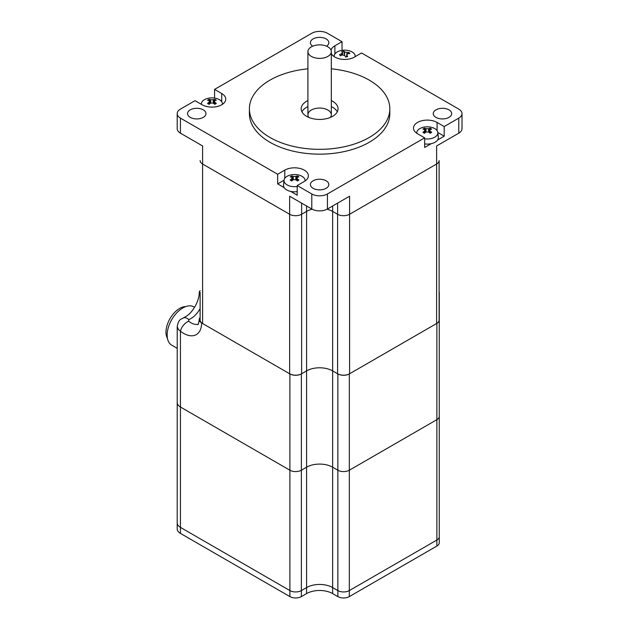 <?xml version="1.0" encoding="UTF-8"?>
<svg xmlns="http://www.w3.org/2000/svg" width="628" height="628" viewBox="0 0 628 628"><rect width="100%" height="100%" fill="white"/><g stroke="black" fill="none" stroke-linecap="round" stroke-linejoin="round"><path stroke-width="0.94" d="M301.935 111.808A18.424 10.637 180 0 1 307.908 106.603M331.317 106.603A18.424 10.637 180 0 1 337.291 111.808M331.317 100.582A18.424 10.637 180 0 1 338.037 108.801A18.424 10.637 180 0 1 326.662 118.629A18.424 10.637 180 0 1 306.582 116.321A18.424 10.637 180 0 1 301.189 108.801A18.424 10.637 180 0 1 307.908 100.582M331.317 51.622L331.317 114.822A11.704 6.759 180 0 1 330.414 117.42A11.704 6.759 0 0 0 331.317 114.822A11.704 6.759 0 0 0 319.613 108.063A11.704 6.759 0 0 0 307.908 114.822A11.704 6.759 0 0 0 308.811 117.42A11.704 6.759 180 0 1 307.908 114.822L307.908 51.622A11.704 6.759 180 0 1 319.613 44.871A11.704 6.759 180 0 1 331.317 51.622A11.704 6.759 180 0 1 324.087 57.87A11.704 6.759 180 0 1 311.339 56.402A11.704 6.759 180 0 1 307.908 51.622M331.034 50.154A13.824 7.976 180 0 1 334.897 45.797L342.017 41.691L342.017 50.366M462.012 113.613A11.053 6.382 180 0 1 458.778 118.127L458.778 133.175A11.053 6.382 0 0 0 462.012 128.662L462.012 113.613A11.053 6.382 180 0 0 458.778 109.099L361.563 52.972L354.443 57.085A13.824 7.976 180 0 1 341.083 59.15A13.824 7.976 180 0 1 331.317 53.49M334.151 56.614A10.543 6.084 180 0 1 334.151 55.884A13.824 7.976 0 0 0 333.649 56.253M431.185 143.694L424.646 147.462L424.646 137.838L417.526 133.725A13.824 7.976 180 0 1 413.483 128.081A13.824 7.976 180 0 1 422.016 120.709A13.824 7.976 180 0 1 437.072 122.444L444.192 126.55L444.192 136.182L437.818 132.5A10.543 6.084 180 0 1 424.646 138.788M416.78 132.539A13.824 7.976 0 0 0 416.278 132.901M444.192 136.182L437.653 139.958M284.037 180.205L277.662 183.886L277.662 174.254L284.782 170.149A13.824 7.976 180 0 1 299.839 168.414A13.824 7.976 180 0 1 308.372 175.793A13.824 7.976 180 0 1 304.329 181.429L297.209 185.543L297.209 195.167L290.67 191.399M305.577 180.605A13.824 7.976 0 0 0 305.075 180.244A10.543 6.084 180 0 1 305.075 180.966M284.201 187.662L277.662 183.886M214.58 98.07L214.58 89.396L311.794 33.268A11.053 6.382 180 0 1 327.431 33.268L342.017 41.691M214.58 89.396L221.7 93.509A13.824 7.976 180 0 1 225.742 99.145A13.824 7.976 180 0 1 217.209 106.517A13.824 7.976 180 0 1 202.153 104.79L195.033 100.684L180.448 109.099A11.053 6.382 180 0 0 177.206 113.613A11.053 6.382 180 0 0 180.448 118.127L277.662 174.254M424.646 137.838L327.431 193.958A11.053 6.382 180 0 1 311.794 193.958L297.209 185.543M458.778 118.127L444.192 126.55M190.245 117.381A9.216 5.322 180 0 1 187.544 113.613A9.216 5.322 180 0 1 196.76 108.299A9.216 5.322 180 0 1 205.976 113.613A9.216 5.322 180 0 1 200.285 118.527A9.216 5.322 180 0 1 190.245 117.381M313.097 188.306A9.216 5.322 180 0 1 310.397 184.546A9.216 5.322 180 0 1 319.613 179.223A9.216 5.322 180 0 1 328.829 184.546A9.216 5.322 180 0 1 323.137 189.46A9.216 5.322 180 0 1 313.097 188.306M312.673 46.189A9.216 5.322 180 0 1 310.397 42.688A9.216 5.322 180 0 1 319.613 37.366A9.216 5.322 180 0 1 328.829 42.688A9.216 5.322 180 0 1 326.552 46.189M435.95 117.381A9.216 5.322 180 0 1 433.249 113.613A9.216 5.322 180 0 1 442.465 108.299A9.216 5.322 180 0 1 451.673 113.613A9.216 5.322 180 0 1 445.99 118.527A9.216 5.322 180 0 1 435.95 117.381M331.317 68.829A70.21 40.537 180 0 1 389.823 108.801L389.823 113.613A70.21 40.537 180 0 1 346.483 151.065A70.21 40.537 180 0 1 269.969 142.281A70.21 40.537 180 0 1 249.402 113.613L249.402 108.801A70.21 40.537 180 0 1 307.908 68.829M458.778 133.175L436.625 145.963L436.625 164.018A8.478 4.891 0 0 0 439.105 160.556A8.478 4.891 180 0 1 436.625 164.018L349.584 214.274A8.478 4.891 180 0 1 337.597 214.274A8.478 4.891 0 0 0 349.584 214.274L349.584 196.219L327.431 209.006L327.431 193.958M337.597 203.142L337.597 214.274L332.644 211.416A18.424 10.637 0 0 0 327.07 209.21A18.424 10.637 180 0 1 332.644 211.416L337.597 214.274L337.597 373.762A8.478 4.891 0 0 0 349.584 373.762L349.584 214.274L436.625 164.018L436.625 323.514A8.478 4.891 0 0 0 439.105 320.052L439.105 160.556M312.155 209.21A18.424 10.637 0 0 0 306.582 211.416L301.628 214.274A8.478 4.891 180 0 1 289.641 214.274A8.478 4.891 0 0 0 301.628 214.274L306.582 211.416A18.424 10.637 180 0 1 312.155 209.21M311.794 193.958L311.794 209.006L289.641 196.219L289.641 214.274L202.601 164.018A8.478 4.891 180 0 1 200.12 160.556A8.478 4.891 0 0 0 202.601 164.018L202.601 145.963L180.448 133.175L180.448 118.127M177.206 113.613L177.206 128.662A11.053 6.382 0 0 0 180.448 133.175M311.794 209.006A11.053 6.382 0 0 0 327.431 209.006M222.948 103.965A13.824 7.976 0 0 0 222.445 103.604M389.823 108.801A70.21 40.537 180 0 1 346.483 146.253A70.21 40.537 180 0 1 269.969 137.461A70.21 40.537 180 0 1 249.402 108.801M436.625 323.514L349.584 373.762M337.597 373.762L332.644 370.905A18.424 10.637 -0 0 0 306.582 370.905L301.628 373.762L301.628 203.142M289.641 373.762L202.601 323.514L202.601 164.018L289.641 214.274L289.641 373.762A8.478 4.891 0 0 0 301.628 373.762M200.12 292.365L200.12 320.052A8.478 4.891 0 0 0 202.601 323.514M200.12 290.662A8.109 4.679 -0 0 0 199.225 292.789A8.109 4.679 -0 0 0 200.12 294.925M200.12 317.493A8.109 4.679 -0 0 0 199.225 319.621A8.109 4.679 -0 0 0 201.604 322.933L289.901 373.919L289.901 470.215A8.109 4.679 -0 0 0 301.369 470.215A8.109 4.679 180 0 1 289.901 470.215L180.448 407.015A11.053 6.382 180 0 1 177.206 402.501A11.053 6.382 -0 0 0 180.448 407.015L289.901 470.215L289.901 590.579A8.109 4.679 -0 0 0 301.369 590.579A8.109 4.679 180 0 1 289.901 590.579L289.901 596.6A8.109 4.679 -0 0 0 301.369 596.6L306.582 593.593A18.424 10.637 180 0 1 332.644 593.593L337.856 596.6A8.109 4.679 -0 0 0 349.325 596.6L436.884 546.046A8.109 4.679 -0 0 0 439.262 542.733L439.262 536.72A8.109 4.679 180 0 1 436.884 540.025A8.109 4.679 -0 0 0 439.262 536.72L439.262 416.348A8.109 4.679 180 0 1 436.884 419.653A8.109 4.679 -0 0 0 439.262 416.348L439.262 320.052A8.109 4.679 180 0 1 436.884 323.357L436.884 419.653L349.325 470.215A8.109 4.679 180 0 1 337.856 470.215A8.109 4.679 -0 0 0 349.325 470.215L436.884 419.653L436.884 546.046M306.582 206L306.582 370.905L301.369 373.919A8.109 4.679 180 0 1 289.901 373.919M306.582 593.593L306.582 587.572A18.424 10.637 180 0 1 332.644 587.572A18.424 10.637 180 0 0 306.582 587.572L301.369 590.579L306.582 587.572L306.582 370.905A18.424 10.637 180 0 1 332.644 370.905L337.856 373.919L337.856 470.215L332.644 467.201L337.856 470.215L337.856 590.579A8.109 4.679 -0 0 0 349.325 590.579L436.884 540.025L349.325 590.579A8.109 4.679 180 0 1 337.856 590.579L337.856 596.6M436.884 323.357L349.325 373.919A8.109 4.679 180 0 1 337.856 373.919M439.105 319.15A8.109 4.679 180 0 1 439.262 320.052L439.262 292.365A8.109 4.679 180 0 1 439.105 293.268M439.105 291.463A8.109 4.679 180 0 1 439.262 292.365M301.369 373.919L301.369 470.215L306.582 467.201A18.424 10.637 180 0 1 332.644 467.201A18.424 10.637 180 0 0 306.582 467.201L301.369 470.215L301.369 596.6M201.604 322.933A25.489 14.719 60 0 1 180.448 331.223L178.328 329.386L177.214 326.529L177.206 522.873A11.053 6.382 -0 0 0 180.448 527.387L289.901 590.579L180.448 527.387A11.053 6.382 180 0 1 177.206 522.873L177.206 528.894A11.053 6.382 -0 0 0 180.448 533.408L289.901 596.6M200.12 308.576A17.702 10.221 -60 0 1 188.73 319.605L188.73 321.277A17.702 10.221 -120 0 0 190.904 322.753A17.702 10.221 -120 0 0 197.757 324.346C198.04 325.351 198.526 323.781 199.225 319.621M180.448 533.408L180.448 331.223A8.109 3.799 -52 0 1 188.73 321.277M177.206 326.529C178.941 318.247 181.115 319.613 183.329 317.909A8.109 5.424 69.5 0 1 183.345 317.909A8.109 5.424 69.5 0 1 188.73 319.605M332.644 593.593L332.644 587.572L337.856 590.579L332.644 587.572L332.644 206M346.829 56.763L346.687 54.558L346.687 56.795M342.66 54.872L342.519 52.391L341.522 53.78A18.047 13.604 -35.8 0 0 339.552 54.652L340.4 55.829A18.047 13.604 144.2 0 1 342.378 54.958L344.788 55.531A18.047 5.668 -103.5 0 1 345.604 57.07A17.576 6.406 159 0 1 347.645 56.583A18.047 5.668 76.5 0 0 346.829 55.036L347.818 53.647A18.047 13.604 144.2 0 1 349.796 53.576A17.576 9.852 105.1 0 0 348.94 52.399A18.047 13.604 -35.8 0 0 346.97 52.469L344.56 51.896L344.56 55.248M334.08 56.567L334.151 55.884A10.543 6.084 180 0 1 340.619 50.64A10.543 6.084 180 0 1 342.872 50.264A10.543 6.084 180 0 1 346.468 50.264A10.543 6.084 180 0 1 355.189 55.884A10.543 6.084 180 0 1 355.189 56.653M342.519 52.391A18.047 5.668 -103.5 0 0 341.695 51.645A17.576 16.54 -80.9 0 1 343.736 51.158A18.047 5.668 76.5 0 1 344.56 51.896M346.687 56.371L346.334 56.881M343.736 51.158L344.544 55.233M339.552 54.652L340.447 55.813M348.257 53.615L348.94 52.399M210.623 103.078L213.23 103.078L213.23 99.766L210.623 99.766L210.623 103.078A18.047 10.417 120 0 0 209.108 104.35A17.576 3.721 -141.2 0 0 207.546 103.447A18.047 10.417 -60 0 1 209.053 102.176L209.053 104.319M214.792 104.319L214.792 102.176A18.047 10.417 60 0 1 216.299 103.447A17.576 3.721 141.2 0 0 214.737 104.35A18.047 10.417 -120 0 0 213.23 103.078M201.407 104.358A10.543 6.084 180 0 1 201.4 103.589A10.543 6.084 180 0 1 210.129 97.968A10.543 6.084 180 0 1 213.724 97.968A10.543 6.084 180 0 1 219.376 99.656A10.543 6.084 180 0 1 222.445 103.589A10.543 6.084 180 0 1 222.445 104.319M210.623 99.766A18.047 10.417 60 0 0 209.108 99.295A17.576 13.855 -95.1 0 0 207.546 100.197A18.047 10.417 -120 0 1 209.053 100.668L209.595 101.32L209.053 102.176M213.23 99.766A18.047 10.417 -60 0 1 214.737 99.295A17.576 13.855 95.1 0 1 216.299 100.197A18.047 10.417 120 0 0 214.792 100.668L214.25 101.32L214.25 103.91M214.792 102.176L214.25 101.32M213.261 103.102L214.737 99.295M209.108 99.295L210.584 103.102M425.996 132.013L428.602 132.013L428.602 128.701L425.996 128.701L425.996 132.013A18.047 10.417 120 0 0 424.489 133.285A17.576 3.721 -141.2 0 0 422.927 132.382A18.047 10.417 -60 0 1 424.434 131.111L424.434 133.254M430.164 133.254L430.164 131.111A18.047 10.417 60 0 1 431.679 132.382A17.576 3.721 141.2 0 0 430.117 133.285A18.047 10.417 -120 0 0 428.602 132.013M416.78 133.254A10.543 6.084 180 0 1 416.78 132.524A10.543 6.084 180 0 1 425.501 126.903A10.543 6.084 180 0 1 429.097 126.903A10.543 6.084 180 0 1 434.757 128.599A10.543 6.084 180 0 1 437.818 132.524L438.336 137.32A11.053 6.382 180 0 1 424.646 143.906M425.996 128.701A18.047 10.417 60 0 0 424.489 128.23A17.576 13.855 -95.1 0 0 422.927 129.132A18.047 10.417 -120 0 1 424.434 129.603L424.975 130.255L424.434 131.111M428.602 128.701A18.047 10.417 -60 0 1 430.117 128.23A17.576 13.855 95.1 0 1 431.679 129.132A18.047 10.417 120 0 0 430.164 129.603L429.63 130.255L429.63 132.846M430.164 131.111L429.63 130.255M428.641 132.037L430.117 128.23M424.489 128.23L425.965 132.037M293.252 179.718L295.859 179.718L295.859 176.405L293.252 176.405L293.252 179.718A18.047 10.417 120 0 0 291.737 180.99A17.576 3.721 -141.2 0 0 290.175 180.087A18.047 10.417 -60 0 1 291.682 178.815L291.682 180.958M297.421 180.958L297.421 178.815A18.047 10.417 60 0 1 298.928 180.087A17.576 3.721 141.2 0 0 297.366 180.99A18.047 10.417 -120 0 0 295.859 179.718M297.209 186.492A10.543 6.084 180 0 1 285.685 183.894A10.543 6.084 180 0 1 284.029 180.228A10.543 6.084 180 0 1 292.758 174.608A10.543 6.084 180 0 1 296.353 174.608A10.543 6.084 180 0 1 302.005 176.303A10.543 6.084 180 0 1 305.075 180.228L305.145 180.911M293.252 176.405A18.047 10.417 60 0 0 291.737 175.934A17.576 13.855 -95.1 0 0 290.175 176.837A18.047 10.417 -120 0 1 291.682 177.308L292.224 177.959L291.682 178.815M295.859 176.405A18.047 10.417 -60 0 1 297.366 175.934A17.576 13.855 95.1 0 1 298.928 176.837A18.047 10.417 120 0 0 297.421 177.308L296.879 177.959L296.879 180.55M297.421 178.815L296.879 177.959M295.89 179.741L297.366 175.934M291.737 175.934L293.213 179.741M297.209 191.619A11.053 6.382 180 0 1 283.518 185.024L284.029 180.228M185.841 306.558A19.35 11.171 120 0 0 165.988 332.118A19.35 11.171 120 0 0 167.456 338.398M194.562 307.288L193.848 306.872A22.113 12.764 120 0 0 176.813 312.799A22.113 12.764 120 0 0 167.158 335.054A22.113 12.764 120 0 0 171.734 345.18L177.206 348.336M334.897 45.797L334.897 53.977M437.072 122.444L437.072 130.616M284.782 170.149L284.782 178.321M436.625 157.102L436.625 145.963M221.7 93.509L221.7 101.681M349.325 373.919L349.325 596.6M346.97 53.969L346.97 52.469M341.522 53.78L341.522 55.303M183.345 317.909C190.331 314.353 191.807 311.284 195.041 306.488C197.82 301.44 199.217 296.879 199.225 292.789M346.468 50.264A18.079 18.079 0 0 0 342.872 50.264M355.189 55.884L355.267 56.606M213.724 97.968A18.079 18.079 0 0 0 210.129 97.968M209.595 103.91L209.595 101.32M201.4 103.589L201.329 104.311M222.445 103.589L222.516 104.272M429.097 126.903A18.079 18.079 0 0 0 425.501 126.903M424.975 132.846L424.975 130.255M416.78 132.524L416.709 133.207M296.353 174.608A18.079 18.079 0 0 0 292.758 174.608M292.224 180.55L292.224 177.959"/></g></svg>
